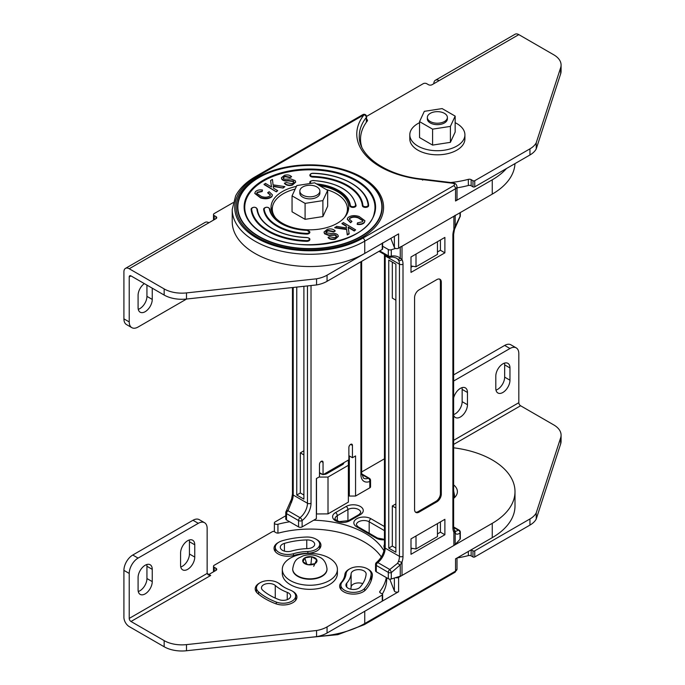 <?xml version="1.0" encoding="UTF-8"?>
<svg xmlns="http://www.w3.org/2000/svg" width="685" height="685" viewBox="0 0 685 685"><rect width="100%" height="100%" fill="white"/><g stroke="black" fill="none" stroke-linecap="round" stroke-linejoin="round"><path stroke-width="1.03" d="M287.255 592.379A7.509 4.341 180 0 1 288.453 592.945A7.509 4.341 180 0 1 290.654 596.01A7.509 4.341 180 0 1 286.715 599.829A7.509 4.341 180 0 1 279.035 599.64A56.35 32.529 180 0 1 262.689 590.205A7.509 4.341 180 0 1 261.464 587.833A7.509 4.341 180 0 1 266.105 583.826A7.509 4.341 180 0 1 274.291 584.767A7.509 4.341 180 0 1 275.267 585.461A41.323 23.855 0 0 0 287.255 592.379L287.255 599.64M289.995 589.965A12.518 7.227 180 0 1 291.998 590.898A12.518 7.227 180 0 1 295.663 596.01A12.518 7.227 180 0 1 289.104 602.372A12.518 7.227 180 0 1 276.295 602.064A61.359 35.423 180 0 1 258.493 591.789A12.518 7.227 180 0 1 256.455 587.833A12.518 7.227 180 0 1 264.187 581.154A12.518 7.227 180 0 1 277.827 582.721A12.518 7.227 180 0 1 279.463 583.877A36.314 20.97 0 0 0 289.995 589.965M316.016 539.146A12.518 7.227 180 0 1 319.681 544.258A12.518 7.227 180 0 1 307.856 551.476A36.314 20.97 0 0 0 293.463 553.703A12.518 7.227 180 0 1 275.293 547.255A12.518 7.227 180 0 1 282.16 540.799A61.359 35.423 180 0 1 306.469 537.04A12.518 7.227 180 0 1 316.016 539.146M367.477 568.858A12.518 7.227 180 0 1 371.142 573.97A12.518 7.227 180 0 1 371.124 574.364A61.359 35.423 180 0 1 364.608 588.406A12.518 7.227 180 0 1 350.532 592.174A12.518 7.227 180 0 1 340.907 585.136A12.518 7.227 180 0 1 342.26 581.873A36.314 20.97 0 0 0 346.113 573.568A12.518 7.227 180 0 1 354.145 567.214A12.518 7.227 180 0 1 367.477 568.858M389.765 579.142L394.38 591.018A2.5 1.447 0 0 0 395.057 591.72A2.5 1.447 0 0 0 398.601 591.72L364.754 611.26L364.754 623.53A77.636 44.825 180 0 1 317.729 636.425M455.02 572.266L364.24 624.677A2.5 1.447 60 0 0 364.754 623.53L455.542 571.119A2.5 1.447 -120 0 1 455.02 572.266L457.006 569.072A5.009 2.894 180 0 1 455.542 571.119L455.542 558.849L492.258 537.648A77.636 44.825 0 0 0 515 505.958L515 491.642A77.636 44.825 180 0 1 492.258 523.331L398.601 577.412A2.5 1.447 180 0 1 395.587 577.643M328.012 513.878L348.374 502.122L348.374 465.312L328.012 477.068L328.012 513.878L316.367 513.956M361.646 471.965L382.461 459.943A77.636 44.825 180 0 1 384.448 458.839M453.624 447.81A77.636 44.825 180 0 1 515 491.642M277.939 533.11L277.939 524.256A2.5 1.447 180 0 1 274.385 522.938A2.5 1.447 180 0 1 275.122 521.919L285.782 515.762M277.939 524.256A77.636 44.825 180 0 1 289.686 521.782M313.696 520.215A77.636 44.825 180 0 1 365.199 533.307A77.636 44.825 180 0 1 383.951 550.817M453.624 498.397A20.036 11.568 0 0 0 457.392 491.642A20.036 11.568 0 0 0 453.624 484.886M416.009 535.987L416.009 548.95L411 548.18M437.458 523.597L437.458 536.569L416.009 548.95M328.012 477.068L318.953 477.068M316.496 478.49L316.496 513.878M348.374 460.089L348.374 465.312M343.801 462.726A4.384 2.534 180 0 1 343.81 462.812A4.384 2.534 180 0 1 342.526 464.601L326.779 473.695A4.384 2.534 180 0 1 323.525 474.431M322.387 474.32A4.384 2.534 180 0 1 319.493 472.65M351.114 573.73A7.509 4.341 180 0 1 355.935 569.911A7.509 4.341 180 0 1 363.932 570.896A7.509 4.341 180 0 1 366.132 573.97A7.509 4.341 180 0 1 366.124 574.21A56.35 32.529 180 0 1 360.139 587.096A7.509 4.341 180 0 1 351.688 589.357A7.509 4.341 180 0 1 345.916 585.136A7.509 4.341 180 0 1 346.73 583.183A41.323 23.855 0 0 0 351.114 573.73L351.114 587.019A41.323 23.855 180 0 1 350.737 589.186M362.75 583.637A7.509 4.341 0 0 0 355.241 583.38A7.509 4.341 0 0 0 351.114 587.019M291.202 551.125A7.509 4.341 180 0 1 280.293 547.255A7.509 4.341 180 0 1 284.421 543.385A56.35 32.529 180 0 1 306.752 539.926A7.509 4.341 180 0 1 312.48 541.193A7.509 4.341 180 0 1 314.68 544.258A7.509 4.341 180 0 1 307.574 548.591A41.323 23.855 0 0 0 291.202 551.125M504.468 363.127A10.018 5.78 -60 0 1 504.657 364.865L504.657 377.135A10.018 5.78 -60 0 1 495.983 390.108M502.884 363.838A10.018 5.78 -60 0 1 507.893 363.341A10.018 5.78 -60 0 1 509.965 367.931L509.965 380.201A10.018 5.78 -60 0 1 505.59 390.279A10.018 5.78 -60 0 1 497.875 392.967A10.018 5.78 -60 0 1 495.803 388.378L495.803 376.108A10.018 5.78 -60 0 1 502.884 363.838M461.973 387.667A10.018 5.78 -60 0 1 462.152 389.397L462.152 401.667A10.018 5.78 -60 0 1 453.624 414.605M453.624 398.011A10.018 5.78 -60 0 1 460.38 388.378A10.018 5.78 -60 0 1 465.389 387.881A10.018 5.78 -60 0 1 467.461 392.471L467.461 404.732A10.018 5.78 -60 0 1 463.094 414.819A10.018 5.78 -60 0 1 455.371 417.499A10.018 5.78 -60 0 1 453.624 415.178M457.109 557.941A76.386 44.097 -0 0 0 468.352 555.603L468.352 551.451M560.655 443.931A25.045 14.462 -0 0 0 561.083 441.26L561.083 435.129A25.045 14.462 180 0 1 560.655 437.792L536.227 512.894L536.227 519.033L560.655 443.931L560.655 437.792M471.152 549.832L471.152 555.903L472.984 556.956A1.25 0.719 -0 0 0 474.748 556.956L529.959 525.087A25.045 14.462 -0 0 0 536.227 519.033M471.152 555.903A2.5 1.447 -0 0 0 468.352 555.603M516.225 347.886L510.916 344.82A12.518 7.227 120 0 0 504.657 345.437L509.965 348.502A12.518 7.227 120 0 1 516.225 347.886A12.518 7.227 120 0 1 518.819 353.614L518.819 402.694A2.5 1.447 -120 0 0 520.591 405.76L553.745 424.905A25.045 14.462 180 0 1 561.083 435.129M536.227 512.894A25.045 14.462 180 0 1 529.959 518.947L474.748 550.826L474.748 556.956M474.748 550.826A1.25 0.719 -0 0 1 472.984 550.826L471.212 549.798M504.657 345.437L453.624 374.9M509.965 348.502L453.624 381.031M316.436 539.403A13.777 7.955 180 0 1 316.907 539.66A13.777 7.955 180 0 1 320.94 545.277A13.777 7.955 180 0 1 307.925 553.223A35.063 20.242 180 0 0 294.028 555.372A13.777 7.955 180 0 1 274.034 548.274A13.777 7.955 180 0 1 278.538 542.4M278.256 582.978A13.777 7.955 180 0 1 278.718 583.235A13.777 7.955 180 0 1 280.507 584.502L280.507 584.759M292.418 591.155A13.777 7.955 180 0 1 292.88 591.412A13.777 7.955 180 0 1 296.922 597.037A13.777 7.955 180 0 1 289.695 604.033A13.777 7.955 180 0 1 275.61 603.69A62.609 36.151 180 0 1 257.449 593.21A13.777 7.955 180 0 1 255.205 588.86A13.777 7.955 180 0 1 259.701 582.978M371.142 577.806A13.777 7.955 180 0 1 371.784 578.774M367.896 569.107A13.777 7.955 180 0 1 368.359 569.363A13.777 7.955 180 0 1 372.392 574.989A13.777 7.955 180 0 1 372.375 575.426A62.609 36.151 180 0 1 365.721 589.751A13.777 7.955 180 0 1 350.24 593.895A13.777 7.955 180 0 1 339.657 586.163A13.777 7.955 180 0 1 341.139 582.575L341.139 583.757M214.234 571.384L214.234 567.3A2.5 1.447 -0 0 1 213.497 566.272A2.5 1.447 -0 0 1 214.234 565.253L272.467 531.628A1.25 0.719 -0 0 1 274.24 531.628L276.072 532.69A2.5 1.447 180 0 0 278.872 532.981A76.386 44.097 180 0 1 364.309 541.998A76.386 44.097 180 0 1 381.314 556.939M189.257 540.003A10.018 5.78 -60 0 1 189.437 541.741L189.437 554.011A10.018 5.78 -60 0 1 180.763 566.983M187.664 540.713A10.018 5.78 -60 0 1 192.673 540.217A10.018 5.78 -60 0 1 194.754 544.806L194.754 557.076A10.018 5.78 -60 0 1 190.379 567.154A10.018 5.78 -60 0 1 182.655 569.843A10.018 5.78 -60 0 1 180.583 565.253L180.583 552.983A10.018 5.78 -60 0 1 187.664 540.713M146.761 564.543A10.018 5.78 -60 0 1 146.941 566.272L146.941 578.542A10.018 5.78 -60 0 1 138.267 591.523M145.169 565.253A10.018 5.78 -60 0 1 150.178 564.757A10.018 5.78 -60 0 1 152.25 569.346L152.25 581.608A10.018 5.78 -60 0 1 147.874 591.694A10.018 5.78 -60 0 1 140.16 594.374A10.018 5.78 -60 0 1 138.087 589.794L138.087 577.524A10.018 5.78 -60 0 1 145.169 565.253M186.491 650.75L186.491 644.619A25.045 14.462 180 0 1 164.16 640.629L130.998 621.483A2.5 1.447 60 0 1 129.225 618.418L207.144 573.431L207.144 528.443A12.518 7.227 120 0 0 204.558 522.715L199.241 519.65A12.518 7.227 120 0 0 192.982 520.266L132.77 555.03A12.518 7.227 120 0 0 123.916 570.365L123.916 617.399A7.509 4.341 -120 0 0 129.225 626.595L164.16 646.76A25.045 14.462 -0 0 0 186.491 650.75L316.573 636.648A25.045 14.462 -0 0 0 327.053 633.026L382.264 601.156A1.25 0.719 -0 0 0 382.624 600.642L382.624 594.511A1.25 0.719 -0 0 0 382.264 593.998L380.432 592.945A2.5 1.447 180 0 1 379.695 591.917A2.5 1.447 180 0 1 379.918 591.326L379.918 592.516M382.307 594.023A76.386 44.097 -0 0 0 386.683 579.313L386.683 577.789M284.626 587.49A35.063 20.242 180 0 1 280.507 584.502M344.863 577.986L344.863 574.552A13.777 7.955 180 0 1 349.341 569.107M344.863 574.552A35.063 20.242 180 0 1 341.139 582.575M386.306 577.566A76.386 44.097 180 0 1 379.918 591.326M327.053 633.026L327.053 626.895L382.264 595.017A1.25 0.719 -0 0 0 382.624 594.511M327.053 626.895A25.045 14.462 180 0 1 316.573 630.517L316.573 636.648M186.491 644.619L316.573 630.517M129.225 618.418L129.225 573.431A12.518 7.227 -60 0 1 138.087 558.095L132.77 555.03M214.234 567.3L215.998 568.319A2.5 1.447 180 0 1 216.734 569.346A2.5 1.447 180 0 1 215.998 570.365L208.916 574.458L210.689 575.477L130.998 621.483M204.558 522.715A12.518 7.227 120 0 0 198.29 523.331L138.087 558.095M210.689 575.477L208.189 574.878L207.144 573.431L208.916 574.458M337.405 569.346L337.405 573.431A27.546 15.901 180 0 1 320.4 588.124A27.546 15.901 180 0 1 290.38 584.682A27.546 15.901 180 0 1 282.306 573.431L282.306 569.346A27.546 15.901 180 0 1 299.319 554.653A27.546 15.901 180 0 1 329.339 558.095A27.546 15.901 180 0 1 337.405 569.346A27.546 15.901 180 0 1 320.4 584.04A27.546 15.901 180 0 1 290.38 580.589A27.546 15.901 180 0 1 282.306 569.346M292.709 569.141A17.159 9.907 0 0 0 292.7 569.346A17.159 9.907 0 0 0 297.727 576.35A17.159 9.907 0 0 0 316.419 578.491A17.159 9.907 0 0 0 327.01 569.346A17.159 9.907 0 0 0 327.01 569.141M316.753 559.688L314.903 563.669L308.01 564.731L302.967 561.82L304.808 557.838L311.709 556.777L316.753 559.688A7.141 4.119 180 0 1 314.903 563.669A7.141 4.119 180 0 1 308.01 564.731A7.141 4.119 180 0 1 304.808 563.669A7.141 4.119 180 0 1 302.967 561.82A7.141 4.119 180 0 1 304.808 557.838A7.141 4.119 180 0 1 311.709 556.777A7.141 4.119 180 0 1 314.903 557.838A7.141 4.119 180 0 1 316.753 559.688L313.704 566.298M310.93 564.286L311.709 556.777M306.649 563.952L304.808 557.838M454.035 498.046A17.159 9.907 0 0 0 454.515 495.735A17.159 9.907 0 0 0 454.515 495.529M275.618 217.967A37.564 21.689 180 0 1 272.296 209.045A37.564 21.689 180 0 1 295.192 189.077M326.274 189.54A37.564 21.689 180 0 1 336.421 193.709A37.564 21.689 180 0 1 347.423 209.045A37.564 21.689 180 0 1 344.093 217.967M138.267 309.337A10.018 5.78 120 0 0 139.851 308.627A10.018 5.78 120 0 0 146.941 296.357L146.941 285.114M144.329 283.607A10.018 5.78 120 0 0 138.087 295.338L138.087 307.608A10.018 5.78 120 0 0 140.16 312.189A10.018 5.78 120 0 0 145.169 311.692A10.018 5.78 120 0 0 152.25 299.422L152.25 288.179M215.998 216.606L215.998 218.652A2.5 1.447 0 0 0 216.734 217.633A2.5 1.447 0 0 0 215.998 216.606L214.234 215.587L214.234 219.679M186.585 299.028L138.087 327.028A12.518 7.227 120 0 1 131.82 327.653L126.511 324.579A12.518 7.227 -60 0 1 123.916 318.85L123.916 271.817A7.509 4.341 60 0 1 125.475 268.383A7.509 4.341 60 0 1 129.225 268.751L164.16 288.916A25.045 14.462 0 0 0 186.491 292.906L316.573 278.804A25.045 14.462 0 0 0 327.053 275.182L382.264 243.312A1.25 0.719 0 0 0 382.624 242.798M186.491 292.906L186.491 299.037A25.045 14.462 180 0 1 164.16 295.055L130.998 275.909A2.5 1.447 -120 0 0 129.748 275.781A2.5 1.447 -120 0 0 129.225 276.928L129.225 321.916A12.518 7.227 120 0 0 131.82 327.653M233.063 202.674L214.234 213.54A2.5 1.447 0 0 0 213.497 214.568A2.5 1.447 0 0 0 214.234 215.587M125.475 268.383L205.157 222.368A7.509 4.341 60 0 1 208.916 222.745L129.225 268.751M327.053 275.182L327.053 281.312L382.264 249.443A1.25 0.719 0 0 0 382.624 248.929L382.624 243.098M327.053 281.312A25.045 14.462 180 0 1 316.573 284.934L316.573 278.804M186.491 299.037L316.573 284.934M215.998 218.652L208.916 222.745M427.346 117.435L427.346 118.865A10.018 5.78 0 0 0 430.274 122.957A10.018 5.78 0 0 0 441.191 124.208A10.018 5.78 0 0 0 447.382 118.865L447.382 117.435A10.018 5.78 0 0 0 444.445 113.35A10.018 5.78 0 0 0 433.528 112.092A10.018 5.78 0 0 0 427.346 117.435A10.018 5.78 0 0 0 430.274 121.528A10.018 5.78 0 0 0 441.191 122.778A10.018 5.78 0 0 0 447.382 117.435M419.554 121.622L419.554 137.574L432.586 145.1L450.396 142.343L455.165 132.059L455.165 116.116L442.133 108.59L424.323 111.338L419.554 121.622L432.586 129.148L450.396 126.391L455.165 116.116M432.586 145.1L432.586 129.148M450.396 142.343L450.396 126.391M299.842 191.046L299.842 193.093A10.018 5.78 0 0 0 302.77 197.186A10.018 5.78 0 0 0 313.687 198.436A10.018 5.78 0 0 0 319.878 193.093L319.878 191.046A10.018 5.78 0 0 0 316.941 186.962A10.018 5.78 0 0 0 306.024 185.703A10.018 5.78 0 0 0 299.842 191.046A10.018 5.78 0 0 0 302.77 195.139A10.018 5.78 0 0 0 313.687 196.389A10.018 5.78 0 0 0 319.878 191.046M292.05 195.85L292.05 211.802L305.09 219.328L322.892 216.571L327.661 206.288L327.661 190.336L314.629 182.809L296.819 185.566L292.05 195.85L305.09 203.376L322.892 200.619L327.661 190.336M305.09 219.328L305.09 203.376M322.892 216.571L322.892 200.619M455.165 122.683A27.546 15.901 180 0 1 456.844 123.574A27.546 15.901 180 0 1 464.909 134.817A27.546 15.901 180 0 1 447.904 149.51A27.546 15.901 180 0 1 417.884 146.068A27.546 15.901 180 0 1 409.81 134.817A27.546 15.901 180 0 1 419.554 122.683M464.909 134.817L464.909 138.909A27.546 15.901 180 0 1 447.904 153.603A27.546 15.901 180 0 1 417.884 150.152A27.546 15.901 180 0 1 409.81 138.909L409.81 134.817M310.964 173.904A3.134 1.807 -0 0 0 309.86 175.291A3.134 1.807 -0 0 0 310.776 176.567A3.134 1.807 -0 0 0 312.814 177.09A52.591 30.363 180 0 1 362.365 205.706A3.134 1.807 -0 0 0 363.281 206.879A3.134 1.807 -0 0 0 366.689 207.272A3.134 1.807 -0 0 0 368.624 205.603A3.134 1.807 -0 0 0 368.616 205.5L368.616 205.466C367.545 188.469 342.132 173.862 313.156 173.271L313.165 173.485M310.964 181.148A3.134 1.807 -0 0 0 309.86 182.535A3.134 1.807 -0 0 0 310.322 183.477M317.994 184.753A40.072 23.136 180 0 1 349.821 205.731A3.134 1.807 -0 0 0 350.729 206.879A3.134 1.807 -0 0 0 354.145 207.272A3.134 1.807 -0 0 0 356.072 205.603A3.134 1.807 -0 0 0 356.063 205.466L356.063 205.431C352.287 190.918 337.996 182.612 313.199 180.515L313.216 180.609M264.752 207.838A3.134 1.807 -0 0 0 263.639 209.216A3.134 1.807 -0 0 0 263.648 209.345A46.332 26.749 -0 0 0 277.1 226.324A46.332 26.749 -0 0 0 306.503 234.09A3.134 1.807 -0 0 0 309.86 232.283A3.134 1.807 -0 0 0 308.747 230.905M252.2 207.838A3.134 1.807 -0 0 0 251.095 209.216A3.134 1.807 -0 0 0 251.095 209.319A58.85 33.976 -0 0 0 268.246 231.436A58.85 33.976 -0 0 0 306.555 241.334A3.134 1.807 -0 0 0 309.86 239.527A3.134 1.807 -0 0 0 308.747 238.149M296.451 186.38A38.814 22.408 -0 0 0 271.037 207.409A38.814 22.408 -0 0 0 282.408 223.259A38.814 22.408 -0 0 0 324.716 228.114A38.814 22.408 -0 0 0 348.674 207.409A38.814 22.408 -0 0 0 337.303 191.56A38.814 22.408 -0 0 0 319.672 185.721M271.354 210.269A38.814 22.408 180 0 1 272.433 207.187M245.427 212.838C247.559 220.895 253.647 227.882 263.691 233.799C298.275 255.959 369.66 242.105 374.293 212.838A65.118 37.589 -0 0 0 355.9 180.823A65.118 37.589 -0 0 0 280.653 173.81A65.118 37.589 -0 0 0 245.427 212.838A65.118 37.589 -0 0 0 263.819 233.987M514.966 163.621A77.636 44.825 180 0 1 492.258 194.12L398.601 248.193A2.5 1.447 180 0 1 395.057 248.193A2.5 1.447 180 0 1 394.38 247.482L394.38 236.308M254.957 253.416A77.636 44.825 180 0 1 232.224 221.726L232.224 209.456A77.636 44.825 180 0 0 254.957 241.146A77.636 44.825 180 0 0 364.754 241.146A2.5 1.447 -120 0 0 362.981 238.08L453.77 185.661A2.5 1.447 -0 0 0 453.77 183.623A2.5 1.447 -0 0 0 452.52 183.229L452.819 182.784L455.02 183.494C456.116 184.154 456.784 185.215 457.006 186.688A5.009 2.894 180 0 1 455.542 188.735L364.754 241.146L364.754 253.416A77.636 44.825 180 0 1 254.957 253.416M457.006 186.688L457.006 198.958A5.009 2.894 180 0 1 455.542 201.005L492.258 179.804A77.636 44.825 0 0 0 506.472 168.527M398.601 248.193L398.601 233.876L364.754 253.416M270.592 180.498L271.534 186.996L265.455 183.383L264.085 184.565L276.355 191.851L277.725 190.67L273.469 188.144L273.212 186.029L283.111 188.058L284.909 186.637L273.075 184.847L272.45 179.453L270.592 180.498L271.474 186.962M273.264 186.448L283.111 188.058M336.455 236.325L334.991 235.203L328.8 235.443L324.553 233.782L324.048 232.232M335.256 230.965L333.706 231.496L328.158 230.391C326.223 230.888 325.555 231.701 326.154 232.823L331.497 233.542C334.306 233.123 336.412 233.602 337.833 234.972L338.33 236.205L335.213 238.731C332.114 239.45 329.75 238.962 328.124 237.275L329.725 236.745L334.306 237.669C336.078 237.25 336.729 236.53 336.241 235.512L334.991 234.792L328.8 235.032L324.553 233.371L324.031 232.027L327.404 229.261C330.881 228.49 333.492 229.055 335.256 230.965L333.706 231.907L328.158 230.802L325.889 232.309M338.313 236.411L335.213 239.142C332.114 239.861 329.75 239.373 328.124 237.686L328.124 237.275M346.456 227.959L346.242 226.255L341.995 223.738L343.356 222.556L355.635 229.843L354.265 231.016L348.245 227.446M355.635 229.843L354.265 230.614L348.177 227L349.127 233.902L347.269 234.946L346.636 229.561L334.802 227.771L336.609 226.35L346.507 227.968L346.242 226.255M362.956 220.853L358.255 217.924C354.873 216.76 352.022 216.974 349.701 218.558L349.35 219.294M351.953 221.469L350.592 222.325L347.295 219.123L347.886 217.676C350.78 215.45 354.522 215.047 359.103 216.486L364.925 220.741L364.3 222.282C362.707 223.841 360.344 224.406 357.21 223.978L357.527 222.865L362.511 221.769L362.973 220.647L358.255 217.513C354.873 216.357 352.022 216.571 349.701 218.155L349.324 219.089L351.953 221.469L350.592 222.736L347.304 219.328M364.917 220.938L364.3 222.685C362.707 224.252 360.344 224.817 357.21 224.389L357.21 223.978M267.767 192.528L270.387 194.908L270.01 195.841C267.698 197.434 264.847 197.64 261.464 196.484L256.738 193.35L257.2 192.237L262.184 191.132L262.501 190.019C259.367 189.591 257.003 190.156 255.411 191.723L254.786 193.256L260.617 197.511C265.198 198.95 268.931 198.547 271.825 196.321L272.425 194.874L269.119 191.672L267.767 192.939L270.369 195.114M254.803 193.47L260.617 197.922C265.198 199.352 268.931 198.958 271.825 196.732L272.407 195.079M256.755 193.555L257.2 192.639L262.184 191.543L262.501 190.019M284.463 183.032C286.219 184.941 288.839 185.507 292.307 184.736L295.68 181.97L295.158 180.626L290.919 178.965L284.729 179.205L283.479 178.485C282.991 177.466 283.633 176.747 285.414 176.328L289.995 177.252L291.587 176.721C289.96 175.035 287.597 174.547 284.498 175.266L281.389 177.792L281.886 179.025C283.299 180.403 285.414 180.874 288.214 180.455L293.565 181.174C294.165 182.304 293.497 183.109 291.562 183.606L286.013 182.501L284.463 183.443C286.219 185.352 288.839 185.918 292.307 185.147L295.672 182.176M281.398 177.997L281.886 179.436C283.299 180.806 285.414 181.285 288.214 180.866L293.565 181.585L293.831 182.099M283.479 178.896C282.991 177.877 283.633 177.158 285.414 176.73L289.995 177.655L291.587 176.721M390.835 238.354L394.38 247.482M360.533 140.348A77.636 44.825 0 0 0 360.036 142.129M437.458 241.694L437.458 254.383L416.009 266.765L416.009 254.084M416.009 266.765L411 265.994M347.286 207.187A38.814 22.408 180 0 1 348.357 210.269M452.52 183.229L422.157 179.53L422.645 180.155M366.578 121.973L366.578 116.81A2.5 1.447 180 0 1 366.347 117.409A77.636 44.825 -0 0 0 359.283 136.092C358.332 155.658 386.194 175.643 422.44 179.085L452.819 182.784M366.347 122.29L366.347 117.409A2.5 1.858 -141.5 0 0 364.069 114.763L256.729 176.739A75.127 43.378 -0 0 0 256.729 238.08A75.127 43.378 -0 0 0 362.981 238.08M325.863 232.087L326.154 232.823M346.242 225.853L341.995 223.327M349.127 233.499L347.269 234.544L346.636 229.561M346.636 229.15L334.802 227.36M264.085 184.154L276.355 191.851M276.355 191.44L277.725 190.67M283.111 187.656L284.909 186.637M283.479 178.485L283.239 177.877M366.543 116.407L423.193 83.698A2.5 1.447 0 0 1 426.738 83.698L428.502 84.717A2.5 1.447 0 0 0 432.047 84.717L439.128 80.633A7.509 4.341 -120 0 0 435.377 80.256A7.509 4.341 -120 0 0 433.819 83.698M561.083 65.015L561.083 71.146A25.045 14.462 180 0 1 560.655 73.817L536.227 148.919A25.045 14.462 180 0 1 529.959 154.973L474.748 186.842A1.25 0.719 0 0 1 472.984 186.842L471.152 185.789L471.152 179.65L472.984 180.712A1.25 0.719 0 0 0 474.748 180.712L529.959 148.833A25.045 14.462 0 0 0 536.227 142.78L560.655 67.678A25.045 14.462 0 0 0 561.083 65.015A25.045 14.462 0 0 0 553.745 54.791L518.819 34.618L439.128 80.633M366.578 119.276L366.792 121.682M471.152 179.65A2.5 1.447 0 0 0 468.352 179.359L468.352 185.489A2.5 1.447 180 0 1 471.152 185.789M360.533 143.859L360.533 139.166A76.386 44.097 0 0 1 367.297 121.014A2.5 1.447 0 0 0 367.52 120.423A2.5 1.447 0 0 0 366.792 119.395M468.352 185.489A76.386 44.097 180 0 1 457.006 187.844M536.227 148.919L536.227 142.78M435.377 80.256L515.06 34.25A7.509 4.341 60 0 1 518.819 34.618M360.533 139.166A76.386 44.097 0 0 0 361.706 146.855M450.747 182.535A76.386 44.097 0 0 0 468.352 179.359M460.012 212.735L460.012 216.434A2.517 1.558 36.5 0 1 459.823 217.239L459.823 217.239A2.517 2.517 0 0 0 460.311 215.741L460.311 212.555M389.799 257.029A2.517 1.199 -99.1 0 0 390.501 257.312L390.501 257.312A2.517 1.199 -99.1 0 0 391.289 256.104L391.289 249.76A2.517 1.456 180 0 1 388.318 249.511L388.318 255.856A2.517 1.456 -0 0 0 391.289 256.104C395.005 255.565 397.985 256.284 400.245 258.271A2.517 1.747 -47.4 0 1 397.608 259.033L398.61 260.3A2.517 1.935 -27.7 0 0 402.009 259.529L400.245 258.271L400.245 247.242M460.311 215.741A2.517 1.456 -0 0 1 460.012 216.434L455.191 226.487M395.587 248.424L391.289 249.76M382.624 246.223L388.318 249.511M411 267.253L412.73 266.259M437.458 251.986L440.429 250.265L440.429 239.981M455.191 215.518L455.191 226.547L453.881 229.578A2.517 0.702 18.1 0 0 454.497 229.338L453.624 234.33A2.517 1.456 -0 0 1 452.888 235.366L452.888 527.553A15.113 8.725 120 0 0 453.881 532.185L455.191 533.178C456.407 534.565 458.017 534.497 460.012 532.964L460.012 539.309A2.517 1.456 -0 0 0 460.311 538.615L460.311 532.271A2.517 1.456 180 0 1 460.012 532.964A2.517 2.021 51.6 0 0 458.094 530.07C456.57 531.432 455.345 531.56 454.42 530.455M379.002 251.326L388.84 257.012A2.517 2.517 0 0 0 390.501 257.312C391.811 256.815 393.764 257.08 396.35 258.117L397.608 259.033M411 256.969L444.882 237.412L444.882 252.842L411 272.399L411 256.969M440.429 250.265L444.882 252.842M398.61 260.3A12.595 7.27 -60 0 1 399.441 264.162A2.517 1.456 -0 0 0 403.003 264.162A15.113 8.725 120 0 0 402.009 259.529L402.009 246.223A7.561 4.367 180 0 1 400.245 246.977M402.009 246.223L453.881 216.272L453.881 229.578A15.113 8.725 120 0 0 452.888 235.366M455.191 215.253A7.561 4.367 180 0 1 453.881 216.272M392.317 262.107L392.317 298.103L395.879 300.158M395.879 264.162L388.755 260.052L388.755 548.12L395.879 552.238L395.879 264.162M414.579 297.59A6.302 3.639 -60 0 1 419.04 289.875L436.85 279.591A6.302 3.639 -60 0 1 440.001 279.274A6.302 3.639 -60 0 1 441.303 282.16L441.303 494.125A6.302 3.639 -60 0 1 436.85 501.84L419.04 512.123A6.302 3.639 -60 0 1 415.889 512.44A6.302 3.639 -60 0 1 414.579 509.554L414.579 297.59M439.522 279.078A6.302 3.639 -60 0 1 440.412 281.646L440.412 493.611A6.302 3.639 -60 0 1 435.96 501.326L418.15 511.609A6.302 3.639 -60 0 1 415.47 512.123M391.289 578.979L391.289 572.634L400.245 564.902L402.009 562.137A2.517 0.702 -161.9 0 1 398.61 561.169L397.608 563.258L389.799 569.5L377.769 562.548A2.517 1.456 120 0 0 376.279 565.433L376.279 571.778L388.318 578.731A2.517 1.456 -0 0 0 391.289 578.979L400.245 576.196A7.561 4.367 -0 0 0 402.009 575.443L453.881 545.491A7.561 4.367 -0 0 0 455.191 544.472L460.012 539.309M444.882 534.745L444.882 519.316L411 538.872L411 554.302L444.882 534.745L440.429 532.168L437.458 533.889M395.879 503.895L392.317 505.95L392.317 546.065L388.755 548.12M395.879 508.013L392.317 505.95M412.344 548.385L411 549.164M440.429 521.884L440.429 532.168M376.279 571.778A2.517 1.456 180 0 1 375.543 570.751L375.543 564.406A2.517 1.456 180 0 0 376.279 565.433L388.318 572.386L388.318 578.731M455.011 530.986L454.917 530.892A2.517 2.252 140.5 0 1 455.191 533.178L455.191 544.472M453.881 545.491L453.881 532.185A2.517 1.935 -27.7 0 0 454.335 529.985L453.624 526.525L453.624 234.33M391.289 572.634A2.517 0.728 -114.8 0 0 389.799 569.5A2.517 1.456 -60 0 0 388.318 572.386A2.517 1.456 180 0 0 391.289 572.634M400.245 576.196L400.245 564.902A2.517 0.574 -147 0 1 397.608 563.258M392.317 546.065L395.879 548.12M303.9 286.313L303.9 499.134L296.768 495.024L296.768 287.083M303.9 495.024L300.338 492.96L296.768 495.024M300.338 492.96L300.338 452.853L303.9 454.908M303.9 450.79L300.338 452.853M321.265 461.339L323.046 462.366A2.517 1.456 -60 0 0 322.524 461.21A2.517 1.456 -60 0 0 320.589 461.887A2.517 1.456 -60 0 0 319.484 464.421L319.484 476.76L316.367 478.567L316.367 518.673L302.119 526.902L302.119 520.557A15.113 8.725 120 0 0 311.024 503.252L311.024 285.534M323.046 462.366L323.046 474.705L348.879 459.789L348.879 447.451A2.517 1.456 -60 0 1 349.984 444.916A2.517 1.456 -60 0 1 351.919 444.24A2.517 1.456 -60 0 1 352.441 445.396L352.441 457.734L355.558 455.936L355.558 496.051L349.324 496.051L348.374 495.503M360.909 261.773L360.909 474.448A15.113 8.725 120 0 0 369.814 481.478L369.814 487.823L355.558 496.051M349.324 496.051L349.324 455.936L352.441 457.734M319.484 472.65L323.046 474.705M307.462 285.928L307.462 503.252A12.595 7.27 -60 0 1 300.039 517.672A2.517 1.456 120 0 0 298.557 520.557L298.557 526.902A2.517 1.456 0 0 0 302.119 526.902M298.557 526.902L286.518 519.958A2.517 1.456 180 0 1 285.782 518.93L285.782 512.585A2.517 1.456 0 0 0 286.518 513.613L286.518 519.958M369.814 487.823A2.517 1.456 0 0 0 370.551 486.795L370.551 480.45A2.517 2.517 0 0 0 369.292 478.267A2.517 1.456 120 0 0 368.325 478.25A12.595 7.27 -60 0 1 363.512 478.156L361.646 473.421L361.646 261.345M286.082 511.892A2.517 1.558 36.5 0 1 286.27 511.087L291.596 498.988A2.517 0.702 18.1 0 0 292.375 499.836L288 510.727L300.039 517.672A2.517 1.19 52.3 0 1 302.119 520.557A2.517 1.456 0 0 1 298.557 520.557L286.518 513.613A2.517 1.456 -60 0 1 288 510.727A2.517 1.558 36.5 0 0 286.27 511.087L286.27 511.087A2.517 2.517 0 0 0 285.782 512.585M290.705 501.745L291.673 502.096M276.295 603.939L276.295 602.064M258.493 594.101L258.493 591.789M307.856 553.223L307.856 551.476M371.124 580.889L371.124 574.364M364.608 590.812L364.608 588.406M293.463 555.526L293.463 553.703M398.601 591.72L398.601 577.412M492.258 523.331L492.258 537.648M360.327 514.64A10.018 5.78 0 0 0 360.327 506.463A10.018 5.78 0 0 0 346.165 506.463L335.539 512.603A10.018 5.78 0 0 0 335.539 520.78A10.018 5.78 0 0 0 349.701 520.78L360.327 514.64A2.5 1.447 -120 0 0 359.077 514.521L360.755 512.603A7.509 4.341 180 0 0 358.555 509.529A7.509 4.341 180 0 0 347.929 509.529L347.929 520.925M384.448 526.525L370.953 518.733A10.018 5.78 0 0 0 356.782 518.733A10.018 5.78 0 0 0 356.782 526.911L376.262 538.162A10.018 5.78 0 0 0 384.448 539.823M384.448 544.549A10.018 5.78 0 0 0 384.413 548.06M394.38 578.02L394.38 591.018M336.326 467.042L336.326 468.18M337.303 520.925L337.303 515.668L347.929 509.529A2.5 1.447 60 0 0 346.165 506.463M349.701 520.78A2.5 1.447 60 0 0 348.451 520.651L339.272 521.619C335.453 519.864 334.057 518.905 335.102 518.733A7.509 4.341 180 0 1 337.303 515.668A2.5 1.447 -120 0 0 335.539 512.603M376.262 538.162A2.5 1.447 -60 0 1 377.521 538.033L384.448 539.352M377.521 538.033L358.041 526.791A2.5 1.447 120 0 0 356.782 526.911M369.181 533.221L369.181 521.799L384.448 530.618M358.041 526.791L356.354 524.873A7.509 4.341 180 0 1 360.995 520.865A7.509 4.341 180 0 1 369.181 521.799A2.5 1.447 -60 0 1 370.953 518.733M346.73 587.096L346.73 583.183M306.752 548.625L306.752 539.926M284.421 551.125L284.421 543.385M275.267 598.091L275.267 585.461M504.657 364.865L509.965 367.931M462.152 389.397L467.461 392.471M529.959 518.947L529.959 525.087M520.591 405.76L453.624 444.419M453.624 440.335L518.819 402.694M472.984 550.826L472.984 556.956M462.152 401.667L467.461 404.732M504.657 377.135L509.965 380.201M189.437 541.741L194.754 544.806M146.941 566.272L152.25 569.346M382.264 595.017L382.264 601.156M164.16 640.629L164.16 646.76M129.225 573.431L123.916 570.365M215.998 570.365L215.998 568.319M198.29 523.331L192.982 520.266M189.437 554.011L194.754 557.076M146.941 578.542L152.25 581.608M327.01 568.935C326.283 563.061 323.911 559.191 319.912 557.342C314.492 554.499 308.798 554.037 302.839 555.963C298.454 558.506 294.49 558.172 292.7 568.935A17.159 9.907 0 0 0 297.727 575.939A17.159 9.907 0 0 0 316.419 578.089A17.159 9.907 0 0 0 327.01 568.935L327.01 569.346M453.701 498.329A17.159 9.907 0 0 0 454.515 495.323L454.515 495.735M146.941 296.357L152.25 299.422M129.225 276.928L130.998 275.909M129.225 321.916L123.916 318.85M382.264 249.443L382.264 243.312M164.16 295.055L164.16 288.916M313.139 173.365A2.629 1.516 -0 0 0 310.588 174.255A2.629 1.516 -0 0 0 311.127 175.951A2.629 1.516 -0 0 0 312.839 176.396A53.096 30.654 180 0 1 362.87 205.277A2.629 1.516 -0 0 0 363.632 206.262A2.629 1.516 -0 0 0 366.569 206.579A2.629 1.516 -0 0 0 368.119 205.106A58.353 33.693 -0 0 0 313.139 173.365L313.156 173.271C311.264 173.262 310.168 173.939 309.86 175.291M362.365 205.706L362.87 205.277M349.821 205.731L350.326 205.303A2.629 1.516 -0 0 0 351.088 206.262A2.629 1.516 -0 0 0 354.042 206.57A2.629 1.516 -0 0 0 355.566 205.08A45.827 26.458 -0 0 0 313.182 180.609A2.629 1.516 -0 0 0 310.596 181.491A2.629 1.516 -0 0 0 311.127 183.195A2.629 1.516 -0 0 0 311.367 183.315M313.182 180.609L313.199 180.515C310.656 180.849 309.543 181.525 309.86 182.535M281.167 223.558A40.569 23.427 180 0 1 269.393 208.694A2.629 1.516 -0 0 0 266.576 207.29A2.629 1.516 -0 0 0 264.145 208.916A45.827 26.458 -0 0 0 277.451 225.708A45.827 26.458 -0 0 0 306.537 233.388A2.629 1.516 -0 0 0 309.346 231.984A2.629 1.516 -0 0 0 306.914 230.357A40.569 23.427 180 0 1 281.167 223.558M269.89 209.088L269.393 208.694M263.648 209.345L264.145 208.916M256.849 208.719A2.629 1.516 -0 0 0 254.075 207.29A2.629 1.516 -0 0 0 251.6 208.891A58.353 33.693 -0 0 0 268.597 230.819A58.353 33.693 -0 0 0 306.58 240.632A2.629 1.516 -0 0 0 309.355 239.202A2.629 1.516 -0 0 0 306.871 237.601A53.096 30.654 180 0 1 272.313 228.67A53.096 30.654 180 0 1 256.849 208.719L257.346 209.113C255.265 206.579 253.185 206.622 251.095 209.216M251.6 208.891L251.095 209.319M366.578 116.81A2.5 2.5 0 0 0 362.819 114.643A2.5 1.447 60 0 1 364.069 114.763A80.136 46.272 180 0 0 422.157 179.53M361.021 177.543A72.353 41.776 -0 0 0 258.699 177.543A72.353 41.776 -0 0 0 258.699 236.616A72.353 41.776 -0 0 0 361.021 236.616A72.353 41.776 -0 0 0 361.021 177.543M257.731 237.498A73.715 42.556 180 0 1 257.731 177.312A73.715 42.556 180 0 1 361.98 177.312A73.715 42.556 180 0 1 361.98 237.498A73.715 42.556 180 0 1 257.731 237.498M356.337 180.164A65.726 37.949 180 0 1 356.337 233.833A65.726 37.949 180 0 1 263.382 233.833A65.726 37.949 180 0 1 263.382 180.164A65.726 37.949 180 0 1 356.337 180.164M258.939 236.402A72.011 41.58 -0 0 0 360.781 236.402A72.011 41.58 -0 0 0 360.781 177.603A72.011 41.58 -0 0 0 258.939 177.603A72.011 41.58 -0 0 0 258.939 236.402M492.258 194.12L492.258 179.804M455.542 201.005L455.542 188.735A2.5 1.447 60 0 0 453.77 185.661M232.224 209.456L235.606 195.961C239.562 188.444 246.18 181.996 255.479 176.61A2.5 1.447 60 0 1 256.729 176.739M316.496 183.888A40.569 23.427 180 0 1 350.326 205.303M306.555 241.334L306.58 240.632M306.537 233.388L306.503 234.09M355.566 205.08L356.072 205.603M368.119 205.106L368.624 205.603M312.814 177.09L312.839 176.396M472.984 186.842L472.984 180.712M474.748 186.842L474.748 180.712M529.959 154.973L529.959 148.833M560.655 73.817L560.655 67.678M388.84 257.012A2.517 1.456 -60 0 1 388.318 255.856L379.738 250.898M385.141 254.871A12.595 7.27 -60 0 1 385.184 255.933A2.517 1.456 180 0 1 384.448 254.906L384.439 254.469M398.61 561.169A12.595 7.27 -60 0 0 399.441 556.348L385.184 548.12L385.184 255.933L399.441 264.162L399.441 556.348A2.517 1.456 -0 0 0 403.003 556.348L403.003 264.162M440.412 281.646L441.303 282.16M402.009 575.443L402.009 562.137A15.113 8.725 120 0 0 403.003 556.348M384.448 547.092C384.071 553.026 381.425 558.129 376.519 562.411A2.517 1.19 -127.7 0 1 377.769 562.548A12.595 7.27 -60 0 0 385.184 548.12A2.517 1.456 180 0 1 384.448 547.092L384.448 254.906M452.888 527.553A2.517 1.456 -0 0 0 453.624 526.525M440.412 493.611L441.303 494.125M453.667 527.519L458.094 530.07A2.517 1.456 -60 0 1 459.053 530.087L453.633 526.962M435.96 501.326L436.85 501.84M418.15 511.609L419.04 512.123M293.206 287.469L293.206 495.024A2.517 1.456 180 0 1 292.469 493.988L291.596 498.988M311.024 503.252A2.517 1.456 0 0 1 307.462 503.252L293.206 495.024A12.595 7.27 -60 0 1 292.375 499.836M360.909 474.448A2.517 1.456 0 0 0 361.646 473.421M350.66 444.368L352.441 445.396M370.551 480.45A2.517 1.456 0 0 1 369.814 481.478A2.517 1.678 -110.9 0 0 368.325 478.25L361.689 474.414M295.663 600.351L295.663 596.01M256.455 592.165L256.455 587.833M319.681 548.591L319.681 544.258M371.142 580.837L371.142 573.97M340.907 589.477L340.907 585.136M275.293 551.588L275.293 547.255M457.006 569.072L457.006 558.001M274.385 531.723L274.385 522.938M364.24 624.677L337.885 634.653L306.983 637.684M348.451 520.651L359.077 514.521M213.497 566.272L213.497 571.812M453.624 490.691L454.515 495.323M272.296 209.045L272.296 213.052M347.423 209.045L347.423 213.052M213.497 220.099L213.497 214.568M309.86 232.283L306.94 230.271C297.016 229.783 288.505 227.54 281.424 223.541C274.514 219.44 270.669 214.61 269.89 209.045C267.826 206.579 265.746 206.639 263.639 209.216M309.86 239.527C310.031 238.534 309.038 237.866 306.889 237.515C293.548 236.984 282.1 234.03 272.561 228.653C263.288 223.139 258.211 216.614 257.346 209.079M255.479 176.61L362.819 114.643M459.823 217.239L454.497 229.338M460.311 532.271A2.517 2.517 0 0 0 459.053 530.087M454.917 530.892L454.335 529.985M376.519 562.411A2.517 2.517 0 0 0 375.543 564.406M292.469 287.546L292.469 493.988M369.292 478.267L361.654 473.857"/></g></svg>

